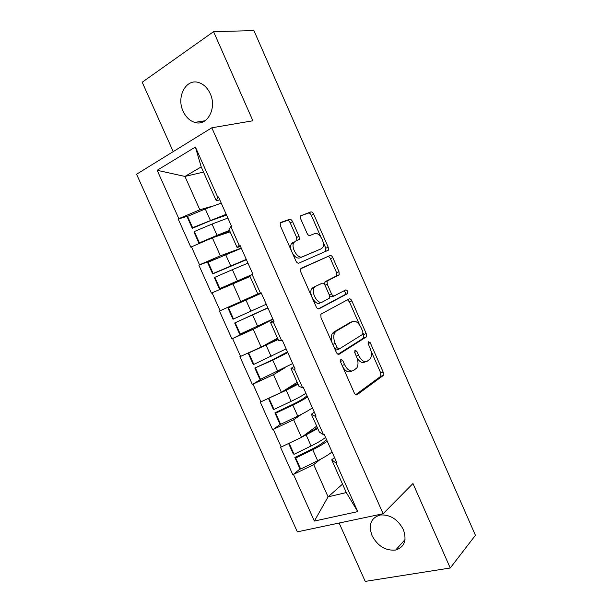 <?xml version="1.0" encoding="UTF-8"?>
<svg xmlns="http://www.w3.org/2000/svg" width="612" height="612" viewBox="0 0 612 612"><rect width="100%" height="100%" fill="white"/><g stroke="black" fill="none" stroke-linecap="round" stroke-linejoin="round"><path stroke-width="0.92" d="M340.792 359.244L340.593 361.99L354.287 392.95C355.167 394.641 356.1 395.237 357.094 394.74L383.257 375.485L383.143 372.027L370.26 342.743L368.187 341.687L368.286 344.028L369.969 347.83C371.744 352.275 371.882 355.901 370.375 358.701L367.223 361.218C364.194 362.579 361.317 360.613 358.601 355.32L356.888 351.426L354.975 350.11L354.807 352.772L356.536 356.681C358.349 361.195 358.471 364.913 356.903 367.835L353.537 370.535C350.355 371.989 347.356 370 344.556 364.568L342.789 360.575L340.792 359.244M210.207 93.667C217.275 108.37 207.032 126.699 194.731 122.392C189.72 120.801 185.864 117.099 183.149 111.292C176.026 96.795 186.239 77.808 199.13 82.689C203.903 84.387 207.598 88.051 210.207 93.667M403.331 529.541C407.049 540.266 404.494 547.097 395.666 550.043C385.606 550.938 377.726 546.134 372.035 535.638C368.195 524.645 370.964 517.76 380.343 514.983C390.127 514.432 397.792 519.282 403.331 529.541M292.582 221.666C291.702 219.938 290.715 219.165 289.606 219.348L280.877 222.401L280.204 223.028L280.426 225.981L295.879 260.911C296.774 262.663 297.776 263.397 298.885 263.129L328.399 250.155L328.2 247.179L313.673 214.177C312.831 212.509 311.89 211.76 310.858 211.92L300.446 215.906L300.668 218.798L307.04 233.256C307.905 234.954 308.869 235.697 309.917 235.49L314.752 233.608C318.997 231.535 325.622 242.926 322.799 247.401L321.415 248.724L302.252 256.818C297.853 259.174 290.792 247.6 293.706 242.75L295.344 241.182L299.268 239.315L299.061 236.331L292.582 221.666L290.195 222.837C289.315 221.108 288.321 220.343 287.212 220.527L280.235 222.967M252.894 120.771L213.573 31.663L253.919 30.6L475.425 535.293L450.248 567.997L412.97 483.526L383.12 513.743L211.813 127.793L252.894 120.771M321.346 313.918L320.856 314.415L321.017 317.735L336.302 352.283C337.181 353.996 338.138 354.639 339.17 354.21L366.358 336.868L366.213 333.563L351.839 300.89C351.013 299.26 350.118 298.595 349.154 298.908L321.346 313.918M316.144 306.719L300.775 271.98L300.584 268.852L330.059 255.525C331.054 255.288 331.972 255.992 332.806 257.644L338.994 271.713L339.178 274.78L327.076 281.122L327.252 284.259L331.467 293.814C332.331 295.497 333.265 296.177 334.274 295.864L345.734 289.912C347.341 290.187 348.014 291.388 347.746 293.508L319.082 308.792C318.01 309.144 317.031 308.448 316.144 306.719M383.12 513.743L297.34 531.851L136.575 174.229L211.813 127.793M188.358 216.028L178.191 219.012L190.799 247.141L212.364 237.823L230.135 231.841M178.191 219.012L178.834 218.66L157.162 170.297L195.389 147.033L217.788 197.339L218.492 196.957L231.535 226.249L230.823 226.608L239.17 245.351L239.881 245.007L252.855 274.13L252.136 274.459L260.437 293.094L261.156 292.781L274.054 321.736L273.319 322.034L281.574 340.563L282.308 340.28L295.129 369.082L294.387 369.342L302.596 387.771L303.345 387.518L316.098 416.152L315.341 416.389L323.503 434.711L324.261 434.489L336.937 462.97L336.172 463.169L357.752 511.617L314.369 521.057L293.462 474.407L313.688 464.638L320.275 459.367M300.201 468.723L293.462 474.407M292.758 474.591L280.487 447.219L281.183 447.012L273.281 429.379L293.638 419.771L301.739 414.133M280.434 424.2L273.281 429.379M272.585 429.593L260.245 402.069L260.942 401.839L252.993 384.107L273.488 374.651L285.115 367.697M261.974 378.614L252.993 384.107M252.305 384.351L239.896 356.681L240.577 356.413L232.591 338.589L253.223 329.287L272.967 319.303M251.869 328.812L232.591 338.589M231.917 338.864L219.44 311.041L220.113 310.743L212.073 292.819L250.025 276.486M216.22 258.731L198.869 265.149L211.415 293.125L212.073 292.819M198.869 265.149L199.527 264.828L191.449 246.804M240.485 246.353L237.142 247.569L229.01 229.316L230.823 226.608M212.364 237.823L220.381 255.785L241.258 248.097M237.142 247.569L239.17 245.351M199.527 264.828L220.381 255.785M260.437 293.094L257.866 294.081L249.773 275.928L252.136 274.459M232.843 283.677L240.822 301.548L257.774 293.882M220.113 310.743L240.822 301.548M273.579 320.68L270.428 322.279L273.319 322.034M281.574 340.563L278.475 340.341L270.428 322.279M253.223 329.287L261.156 347.058L277.519 338.207M240.577 356.413L261.156 347.058M294.005 366.542L290.968 368.386L294.387 369.342M302.596 387.771L298.97 386.34L290.968 368.386M273.488 374.651L281.375 392.323L297.164 382.293M260.942 401.839L281.375 392.323M314.316 412.159L311.393 414.232L315.341 416.389M323.503 434.711L319.349 432.087L311.393 414.232M293.638 419.771L301.494 437.343L316.702 426.151M281.183 447.012L301.494 437.343M334.519 457.531L331.712 459.826L336.172 463.169M313.688 464.638L328.078 496.852L346.293 492.561L331.712 459.826M342.536 484.13L328.078 496.852L314.369 521.057M346.293 492.561L357.752 511.617M339.14 523.031L365.219 581.4L450.248 567.997M213.573 31.663L142.206 82.23L173.211 151.623M219.762 199.826L216.304 200.805L201.21 166.915L184.939 176.44L199.833 209.778L211.951 206.275M203.513 172.087L184.939 176.44L157.162 170.297M216.304 200.805L217.788 197.339M201.21 166.915L195.389 147.033M178.834 218.66L199.833 209.778M342.781 366.932C345.535 371.293 348.289 372.785 351.028 371.385L351.862 371.109M357.056 358.005C359.688 362.006 362.25 363.352 364.744 362.067L365.685 361.746M355.694 394.709L380.786 376.288L380.679 372.83L370.964 350.775M359.649 325.071L349.429 301.854L347.494 299.803M338.015 354.241L363.574 338.107L363.78 334.45L363.207 333.142M337.09 347.7L339.094 349.054L362.74 334.32L362.885 331.758L361.118 327.734C358.479 322.509 355.618 320.459 352.535 321.575L336.156 331.184L334.764 332.614C333.303 335.483 333.456 339.102 335.223 343.477L337.09 347.7L334.665 348.58M334.971 349.276L336.585 349.957L338.803 349.161M351.036 322.149L352.535 321.575M332.109 342.812C330.939 339.01 330.993 335.919 332.278 333.555L333.67 332.125L350.095 322.501M301.073 268.331L330.059 255.525M324.528 284.412L325.14 281.665L336.784 275.79L336.608 272.738L330.426 258.692C329.593 257.048 328.675 256.344 327.672 256.581M329.577 295.764L331.842 296.851L334.106 295.933M318.301 308.892L345.336 294.487C345.711 292.957 345.237 291.748 343.898 290.861M315.471 286.508L314.063 287.908C310.911 292.811 317.98 304.853 322.34 302.06L329.455 298.136L329.287 294.93L325.056 285.337C324.192 283.647 323.243 282.951 322.203 283.241L313.023 287.541L311.615 288.94C308.44 293.844 315.509 305.855 319.885 303.055M319.862 284.236L322.203 283.241M313.023 287.541L319.762 284.274M296.751 240.631L296.659 237.464L290.195 222.837M292.934 242.314L291.289 243.882C290.463 245.619 290.463 247.829 291.281 250.515M292.536 253.36C294.915 257.101 297.34 258.616 299.826 257.92L302.252 256.818M321.415 248.724L299.826 257.92M320.872 236.997L311.324 215.317C310.483 213.657 309.55 212.907 308.517 213.075L300.454 215.891M325.752 251.555L325.829 248.258L323.144 242.153M326.448 439.401L325.339 440.579C322.884 443.042 318.37 445.911 311.799 449.17L294.862 457.439L295.726 458.028L312.747 449.713C318.967 446.653 323.779 443.776 327.198 441.091M332.033 451.947C328.644 454.701 323.855 457.615 317.651 460.698L300.66 469.052L295.726 458.028M300.66 469.052L299.773 468.402L294.862 457.439M317.307 427.505C314.507 429.632 310.536 431.957 305.396 434.466M289.094 443.249L292.658 441.55M317.789 428.591L301.762 437.144M288.612 443.478L293.202 453.737L294.058 454.303L311.095 446.003C317.314 442.95 322.134 440.089 325.569 437.427M294.058 454.303L289.116 443.264M307.01 395.75L305.824 396.76C303.215 398.902 298.595 401.571 291.97 404.754L274.903 412.863L275.668 413.222L292.819 405.067C299.084 402.069 303.996 399.368 307.545 396.959M312.403 407.875C308.884 410.354 303.996 413.1 297.746 416.106L280.633 424.3L275.668 413.222M280.633 424.3L279.837 423.887L274.903 412.863M297.677 383.441L283.731 390.823M268.668 398.236L286.217 390.28L298.006 384.183M268.416 398.358L273.235 409.137L273.992 409.474L291.151 401.334C297.424 398.343 302.336 395.658 305.901 393.271M273.992 409.474L269.028 398.374M287.472 351.869L272.034 360.101L254.844 368.042L272.784 360.185L287.785 352.589M292.674 363.559L260.49 379.31L255.502 368.164M260.49 379.31L259.802 379.126L254.844 368.042M277.94 339.147L248.197 353.2L278.116 339.545M248.197 353.2L253.161 364.301L253.819 364.4L286.141 348.878M253.819 364.4L248.824 353.239M267.827 307.76L234.671 322.983L267.926 307.981M261.324 293.148L227.985 308.058L261.347 293.209M272.837 319.013L240.241 334.068L235.23 322.868M240.241 334.068L239.659 334.129L234.671 322.983M227.985 308.058L232.988 319.219L266.266 304.256M233.532 319.082L228.505 307.859M246.429 259.71L212.693 273.901L213.137 273.518L208.088 262.242L207.675 262.678L212.693 273.901M251.693 274.734L237.395 280.9L232.384 269.678L247.959 263.137M232.384 269.678L214.843 277.328L219.884 288.589L237.395 280.9M250.981 275.178L219.41 288.887L214.391 277.687L214.843 277.328M219.41 288.887L219.884 288.589M241.342 248.281L208.088 262.242M213.137 273.518L246.292 259.396M226.57 215.11L209.893 220.909L192.298 228.337L192.627 227.71L187.555 216.365L187.249 217.053L192.298 228.337M229.485 230.38L217.053 235.345L212.02 224.061L227.886 218.056M212.02 224.061L194.341 231.535L199.413 242.865L217.053 235.345M229.691 230.846L199.045 243.4L194.004 232.139L194.341 231.535M199.045 243.4L199.413 242.865M221.23 203.123L205.272 208.944L187.555 216.365M192.627 227.71L226.203 214.292M342.108 365.41L344.556 364.568M354.616 352.221L356.888 351.426M356.291 356.123L358.601 355.32M368.103 343.516L370.26 342.743M380.679 372.83L383.143 372.027M380.519 376.579L382.99 375.776M356.444 394.947L357.094 394.74M340.394 361.409L342.789 360.575M349.429 301.854L351.839 300.89M363.78 334.45L366.213 333.563M363.574 338.107L366.022 337.22M338.727 354.363L339.17 354.21M333.67 332.125L336.156 331.184M332.798 344.365L335.223 343.477M330.426 258.692L332.806 257.644M336.608 272.738L338.994 271.713M336.332 276.242L338.727 275.224M325.14 281.665L327.558 280.64M324.995 285.207L327.252 284.259M329.202 294.747L331.467 293.814M345.046 294.777L347.448 293.806M296.659 237.464L299.061 236.331M308.517 213.075L310.858 211.92M311.324 215.317L313.673 214.177M325.829 248.258L328.2 247.179M287.212 220.527L289.606 219.348M317.651 460.698L312.747 449.713M311.095 446.003L306.184 435.002M297.746 416.106L292.819 405.067M291.151 401.334L286.217 390.28M277.733 371.285L272.784 360.185M271.108 356.429L266.143 345.313M257.621 326.211L252.634 315.05M250.951 311.279L245.963 300.102M230.693 265.891L225.675 254.646M210.314 220.251L205.272 208.944M194.731 122.392L205.066 120.755M395.666 550.043L405.029 539.608M380.786 376.288L383.257 375.485M363.918 337.755L366.358 336.868M332.278 333.555L334.764 332.614M336.784 275.79L339.178 274.78M324.651 282.147L327.076 281.122M345.336 294.487L347.746 293.508M311.615 288.94L314.063 287.908M296.866 240.447L299.268 239.315M291.289 243.882L293.706 242.75M326.02 251.218L328.399 250.155"/></g></svg>
